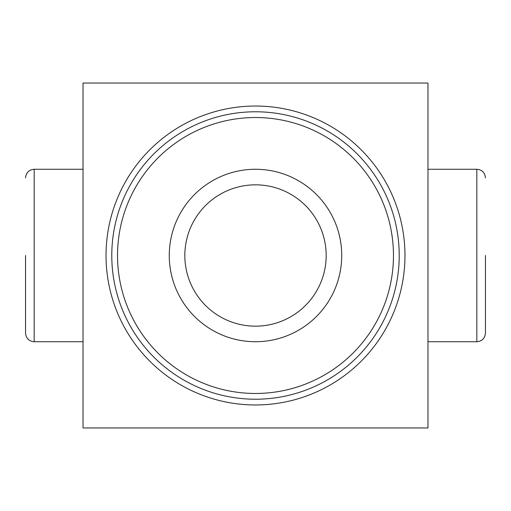 <?xml version="1.0" encoding="UTF-8"?>
<svg xmlns="http://www.w3.org/2000/svg" width="511" height="511" viewBox="0 0 511 511"><rect width="100%" height="100%" fill="white"/><g stroke="black" fill="none" stroke-linecap="round" stroke-linejoin="round"><path stroke-width="0.77" d="M25.55 255.5L25.55 333.108L25.55 255.5M169.269 255.5A86.231 86.231 0 0 0 298.616 330.176A86.231 86.231 0 0 0 298.616 180.824A86.231 86.231 0 0 0 169.269 255.5M485.45 255.5L485.45 333.108L485.45 255.5M184.835 255.5A70.665 70.665 0 0 0 290.836 316.699A70.665 70.665 0 0 0 290.836 194.301A70.665 70.665 0 0 0 184.835 255.5M111.781 255.5A143.719 143.719 0 0 0 327.359 379.967A143.719 143.719 0 0 0 327.359 131.033A143.719 143.719 0 0 0 111.781 255.5M427.963 427.963L83.038 427.963L83.038 83.038L427.963 83.038L427.963 427.963M83.038 169.269L34.173 169.269L34.173 341.731C28.986 341.265 26.112 338.391 25.55 333.108M117.53 255.5A137.97 137.97 0 0 0 324.485 374.985A137.97 137.97 0 0 0 324.485 136.015A137.97 137.97 0 0 0 117.53 255.5M427.963 169.269L476.827 169.269L476.827 341.731L427.963 341.731M106.033 255.5A149.468 149.468 0 0 0 330.234 384.943A149.468 149.468 0 0 0 330.234 126.057A149.468 149.468 0 0 0 106.033 255.5M34.173 169.269C28.986 169.735 26.112 172.609 25.55 177.892M83.038 341.731L34.173 341.731M476.827 341.731C482.014 341.265 484.888 338.391 485.45 333.108M476.827 169.269C482.014 169.735 484.888 172.609 485.45 177.892"/></g></svg>
